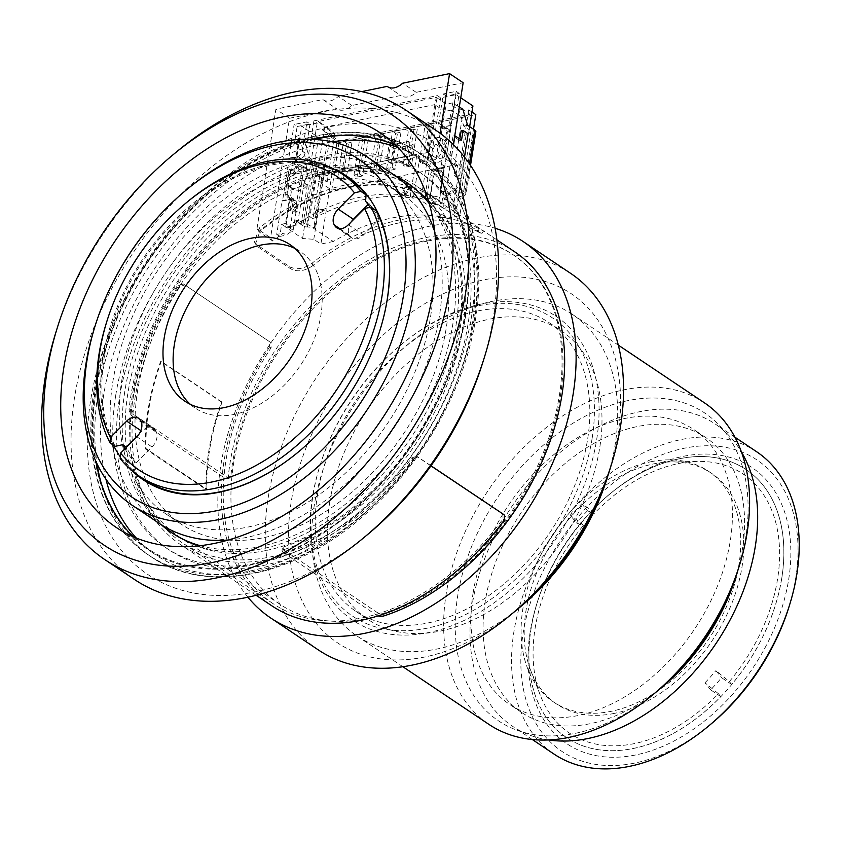 <?xml version="1.0" encoding="UTF-8"?>
<svg xmlns="http://www.w3.org/2000/svg" width="841" height="841" viewBox="0 0 841 841"><rect width="100%" height="100%" fill="white"/><g stroke="black" fill="none" stroke-linecap="round" stroke-linejoin="round"><path stroke-width="0.63" stroke-dasharray="4.21 3.15" d="M517.972 608.81A193.546 130.765 123.8 0 1 356.952 635.964A193.546 130.765 123.8 0 1 314.187 505.956A193.546 130.765 123.8 0 1 418.85 335.79A193.546 130.765 123.8 0 1 572.427 314.387A193.546 130.765 123.8 0 1 615.192 444.384A193.546 130.765 123.8 0 1 608.548 473.63M704.359 402.776A193.546 130.765 -56.2 0 0 624.138 389.772A193.546 130.765 -56.2 0 0 446.108 594.356A193.546 130.765 -56.2 0 0 488.873 724.353M738.261 569.178A185.283 125.172 -56.2 0 0 628.027 400.6A185.283 125.172 -56.2 0 0 457.609 596.427A185.283 125.172 -56.2 0 0 575.328 733.331A185.283 125.172 -56.2 0 0 655.665 692.448M317.467 494.655A173.698 117.351 123.8 0 1 411.396 341.94A173.698 117.351 123.8 0 1 549.226 322.723A173.698 117.351 123.8 0 1 587.596 439.401A173.698 117.351 123.8 0 1 493.678 592.106A173.698 117.351 123.8 0 1 355.848 611.323A173.698 117.351 123.8 0 1 317.467 494.655M329.63 502.802A173.698 117.351 123.8 0 1 423.549 350.087A173.698 117.351 123.8 0 1 561.378 330.87A173.698 117.351 123.8 0 1 599.759 447.549A173.698 117.351 123.8 0 1 505.83 600.253A173.698 117.351 123.8 0 1 368.001 619.47A173.698 117.351 123.8 0 1 329.63 502.802M736.947 573.247A165.425 111.758 -56.2 0 0 742.466 548.795A165.425 111.758 -56.2 0 0 705.925 437.677A165.425 111.758 -56.2 0 0 574.655 455.98A165.425 111.758 -56.2 0 0 485.204 601.42A165.425 111.758 -56.2 0 0 521.756 712.537A165.425 111.758 -56.2 0 0 658.934 689.683M473.052 593.273A165.425 111.758 123.8 0 1 562.503 447.832A165.425 111.758 123.8 0 1 693.762 429.53A165.425 111.758 123.8 0 1 730.314 540.647A165.425 111.758 123.8 0 1 640.863 686.088A165.425 111.758 123.8 0 1 509.593 704.39A165.425 111.758 123.8 0 1 473.052 593.273M312.4 497.462A182.823 123.511 -56.2 0 0 428.563 632.548A182.823 123.511 -56.2 0 0 596.721 439.307A182.823 123.511 -56.2 0 0 546.23 310.707A182.823 123.511 -56.2 0 0 401.283 344.568A182.823 123.511 -56.2 0 0 319.79 466.198A182.823 123.511 -56.2 0 0 312.4 497.462M592.117 438.476A179.511 121.272 123.8 0 1 427.007 628.216A179.511 121.272 123.8 0 1 312.947 495.58A179.511 121.272 123.8 0 1 320.2 464.884A179.511 121.272 123.8 0 1 400.221 345.451A179.511 121.272 123.8 0 1 542.54 312.211A179.511 121.272 123.8 0 1 592.117 438.476M756.679 451.775A181.971 122.933 -56.2 0 0 612.28 471.906A181.971 122.933 -56.2 0 0 513.883 631.885A181.971 122.933 -56.2 0 0 554.082 754.114M548.521 739.954A181.971 122.933 123.8 0 1 512.547 726.277A181.971 122.933 123.8 0 1 472.348 604.048A181.971 122.933 123.8 0 1 570.734 444.069A181.971 122.933 123.8 0 1 715.134 423.938A181.971 122.933 123.8 0 1 741.457 452.016M788.7 607.759A175.349 118.465 -56.2 0 0 795.786 577.778A175.349 118.465 -56.2 0 0 684.374 448.211A175.349 118.465 -56.2 0 0 523.081 633.546A175.349 118.465 -56.2 0 0 571.512 756.889A175.349 118.465 -56.2 0 0 710.529 724.416M609.42 470.897A210.071 141.919 -56.2 0 0 617.904 434.976A210.071 141.919 -56.2 0 0 484.437 279.759A210.071 141.919 -56.2 0 0 291.217 501.793A210.071 141.919 -56.2 0 0 349.236 649.557A210.071 141.919 -56.2 0 0 515.775 610.65M318.255 649.862A226.639 153.115 123.8 0 1 268.184 497.63A226.639 153.115 123.8 0 1 390.739 298.376A226.639 153.115 123.8 0 1 570.566 273.304M247.906 597.194A226.639 153.115 123.8 0 1 220.752 465.84A226.639 153.115 123.8 0 1 495.107 228.268M530.156 632.106A166.255 112.316 -56.2 0 0 635.785 754.945A166.255 112.316 -56.2 0 0 788.711 579.218A166.255 112.316 -56.2 0 0 742.792 462.277A166.255 112.316 -56.2 0 0 610.987 493.068A166.255 112.316 -56.2 0 0 536.873 603.67A166.255 112.316 -56.2 0 0 530.156 632.106M781.815 577.977A161.293 108.962 123.8 0 1 694.592 719.77A161.293 108.962 123.8 0 1 566.613 737.62A161.293 108.962 123.8 0 1 530.976 629.278A161.293 108.962 123.8 0 1 537.494 601.693A161.293 108.962 123.8 0 1 609.399 494.392A161.293 108.962 123.8 0 1 746.177 469.635A161.293 108.962 123.8 0 1 781.815 577.977M731.702 684.479L721.567 677.688A161.293 108.962 123.8 0 1 710.645 689.841L720.769 696.632A161.293 108.962 123.8 0 1 566.561 737.589A161.293 108.962 123.8 0 1 530.934 629.247A161.293 108.962 123.8 0 1 580.994 522.713L570.86 515.922A161.293 108.962 123.8 0 1 581.793 503.77L591.927 510.55A161.293 108.962 123.8 0 1 746.135 469.604A161.293 108.962 123.8 0 1 781.762 577.946A161.293 108.962 123.8 0 1 731.702 684.479L729.378 681.588L715.901 670.624L721.567 677.688M265.809 550.571A210.092 141.94 123.8 0 1 178.734 536.463A210.092 141.94 123.8 0 1 148.468 338.061A210.092 141.94 123.8 0 1 325.562 173.278A210.092 141.94 123.8 0 1 412.637 187.396A210.092 141.94 123.8 0 1 442.913 385.788A210.092 141.94 123.8 0 1 265.809 550.571M326.56 173.95A210.092 141.94 -56.2 0 0 131.617 409.294L133.824 414.645L228.048 477.783L229.551 478.098L230.907 475.838A210.092 141.94 123.8 0 1 425.861 240.484A210.092 141.94 123.8 0 1 512.926 254.602A210.092 141.94 123.8 0 1 546.986 443.123A210.092 141.94 123.8 0 1 383.149 613.31L377.367 612.616L283.133 549.478L282.271 548.153L283.859 546.776A210.092 141.94 -56.2 0 0 447.685 376.589A210.092 141.94 -56.2 0 0 413.635 188.058A210.092 141.94 -56.2 0 0 326.56 173.95M426.86 241.157A210.092 141.94 -56.2 0 0 249.756 405.93A210.092 141.94 -56.2 0 0 280.032 604.332A210.092 141.94 -56.2 0 0 367.096 618.45A210.092 141.94 -56.2 0 0 544.201 453.667A210.092 141.94 -56.2 0 0 513.925 255.265A210.092 141.94 -56.2 0 0 426.86 241.157M614.266 713.41A138.954 93.877 123.8 0 1 556.679 704.075A138.954 93.877 123.8 0 1 530.776 670.676A138.954 93.877 123.8 0 1 525.982 610.745A138.954 93.877 123.8 0 1 653.793 463.864A138.954 93.877 123.8 0 1 670.645 461.94A138.954 93.877 123.8 0 1 711.381 473.199A138.954 93.877 123.8 0 1 742.077 566.54A138.954 93.877 123.8 0 1 614.266 713.41M710.645 689.841L704.968 682.787L718.456 693.741A155.953 105.356 123.8 0 1 540.469 695.665A155.953 105.356 123.8 0 1 535.086 628.395A155.953 105.356 123.8 0 1 583.318 525.604L576.537 522.986L570.86 515.922M704.968 682.787A148.237 100.142 -56.2 0 0 715.901 670.624M591.927 510.55L594.24 513.441A155.953 105.356 123.8 0 1 697.431 461.404A155.953 105.356 123.8 0 1 777.61 578.787A155.953 105.356 123.8 0 1 729.378 681.588M479.149 227.985L427.018 193.682A213.404 144.168 -56.2 0 0 259.259 227.995L254.424 241.84L257.272 245.015L289.693 266.734C296.505 270.14 303.916 268.994 311.937 263.307A213.404 144.168 123.8 0 1 479.706 228.994L483.596 231.002L479.149 227.985L477.299 230.728L444.868 208.999L446.729 206.266M514.766 251.848A213.404 144.168 -56.2 0 0 345.441 275.459A213.404 144.168 -56.2 0 0 230.045 463.076A213.404 144.168 -56.2 0 0 228.3 476.626L230.907 475.838M502.918 513.956L503.013 518.992A213.404 144.168 123.8 0 1 375.591 614.519A213.404 144.168 -56.2 0 1 273.136 603.701A213.404 144.168 -56.2 0 1 223.927 477.562A213.404 144.168 123.8 0 1 225.987 460.353A213.404 144.168 123.8 0 1 271.107 347.743L270.876 342.613L184.747 284.899L179.911 286.644A213.404 144.168 -56.2 0 0 134.802 399.254A213.404 144.168 -56.2 0 0 132.731 416.453L225.441 478.582L226.944 478.897L228.3 476.626M271.107 347.743L269.73 346.786L269.53 341.677L183.37 283.953L178.534 285.688A215.885 145.85 -56.2 0 0 180.563 544.653A215.885 145.85 -56.2 0 0 413.141 458.923L418.114 457.283L416.789 456.243L431.002 465.767M283.133 549.478L282.881 552.39L282.019 551.065L283.606 549.699A213.404 144.168 -56.2 0 0 462.624 328.652A213.404 144.168 -56.2 0 0 415.475 185.314A213.404 144.168 -56.2 0 0 246.14 208.925A213.404 144.168 -56.2 0 0 130.744 396.531A213.404 144.168 -56.2 0 0 129.009 410.093L131.217 415.433L132.731 416.453A213.404 144.168 123.8 0 0 181.95 542.592A213.404 144.168 123.8 0 0 284.405 553.41A213.404 144.168 -56.2 0 0 411.817 457.882L416.789 456.243M282.881 552.39L377.115 615.538L377.367 612.616M115.701 395.449A226.639 153.115 123.8 0 1 238.245 196.205A226.639 153.115 123.8 0 1 418.082 171.133A226.639 153.115 123.8 0 1 468.153 323.365A226.639 153.115 123.8 0 1 345.598 522.608A226.639 153.115 123.8 0 1 165.761 547.68A226.639 153.115 123.8 0 1 115.701 395.449M471.917 325.887A226.639 153.115 -56.2 0 0 421.846 173.656A226.639 153.115 -56.2 0 0 242.008 198.728A226.639 153.115 -56.2 0 0 119.464 397.972A226.639 153.115 -56.2 0 0 169.525 550.203A226.639 153.115 -56.2 0 0 349.362 525.131A226.639 153.115 -56.2 0 0 471.917 325.887M650.682 461.783A138.954 93.877 123.8 0 1 708.269 471.118A138.954 93.877 123.8 0 1 728.295 602.345A138.954 93.877 123.8 0 1 611.165 711.328A138.954 93.877 123.8 0 1 553.567 701.993A138.954 93.877 123.8 0 1 533.551 570.776A138.954 93.877 123.8 0 1 650.682 461.783M367.359 534.739A258.891 174.907 123.8 0 1 162.113 582.687A258.891 174.907 123.8 0 1 90.607 400.579A258.891 174.907 123.8 0 1 328.736 126.938A258.891 174.907 123.8 0 1 493.236 318.234A258.891 174.907 123.8 0 1 482.776 362.503M134.266 579.344A270.476 182.728 123.8 0 1 74.513 397.667A270.476 182.728 123.8 0 1 220.773 159.885A270.476 182.728 123.8 0 1 435.386 129.956M56.063 331.732A270.476 182.728 123.8 0 1 176.631 151.79M306.818 175.075A12.405 8.378 -56.2 0 0 304.074 166.739A12.405 8.378 -56.2 0 0 294.234 168.116A12.405 8.378 -56.2 0 0 287.527 179.017A12.405 8.378 -56.2 0 0 290.261 187.354A12.405 8.378 -56.2 0 0 300.111 185.977A12.405 8.378 -56.2 0 0 306.818 175.075M290.261 187.354L294.014 189.866A12.405 8.378 123.8 0 0 307.343 184.988L304.095 182.823A12.405 8.378 -56.2 0 0 307.322 175.412A12.405 8.378 -56.2 0 0 306.303 168.873L309.551 171.049A12.405 8.378 123.8 0 0 307.827 169.251A12.405 8.378 123.8 0 0 294.014 174.802L299.785 138.397L295.212 138.712L297.146 126.528L294.108 124.489L288.768 158.213L297.767 156.373A4.962 3.353 -56.2 0 0 302.329 151.128L306.965 121.861L294.108 124.489M297.767 156.373L300.805 158.402L299.522 158.676L296.989 156.973A4.962 3.353 -56.2 0 0 292.426 162.218L290.776 172.626L294.014 174.802M290.776 172.626A12.405 8.378 -56.2 0 0 288.032 179.364A12.405 8.378 -56.2 0 0 288.757 185.377L287.107 195.785A4.962 3.353 -56.2 0 0 288.2 199.128A4.962 3.353 -56.2 0 0 290.261 199.454L292.794 201.157A4.962 3.353 123.8 0 1 290.734 200.82A4.962 3.353 123.8 0 1 289.64 197.488L285.52 223.485L286.234 223.958L285.719 227.228L302.571 238.518L313.798 239.296L320.894 244.048L336.894 143.033L475.817 114.618M311.99 139.322A237.383 160.379 -56.2 0 0 96.189 389.688A237.383 160.379 -56.2 0 0 96 461.656M133.404 536.821A237.383 160.379 -56.2 0 0 148.636 549.141A237.383 160.379 -56.2 0 0 336.999 522.881A237.383 160.379 -56.2 0 0 465.367 314.187A237.383 160.379 -56.2 0 0 412.92 154.733A237.383 160.379 -56.2 0 0 395.722 145.335M429.309 203.69A210.923 142.497 123.8 0 1 452.889 323.827A210.923 142.497 123.8 0 1 200.158 545.683M161.272 524.721A210.923 142.497 123.8 0 1 124.878 390.918A210.923 142.497 123.8 0 1 395.133 175.706M397.415 177.377A210.923 142.497 -56.2 0 0 127.916 392.947A210.923 142.497 -56.2 0 0 163.69 526.203M173.004 533.593A210.923 142.497 -56.2 0 0 174.518 534.624A210.923 142.497 -56.2 0 0 341.877 511.286A210.923 142.497 -56.2 0 0 455.927 325.856A210.923 142.497 -56.2 0 0 409.336 184.19A210.923 142.497 -56.2 0 0 407.801 183.18M121.777 380.395A198.508 134.108 123.8 0 1 229.109 205.877A198.508 134.108 123.8 0 1 386.629 183.916A198.508 134.108 123.8 0 1 430.487 317.257A198.508 134.108 123.8 0 1 323.144 491.775A198.508 134.108 123.8 0 1 165.624 513.735A198.508 134.108 123.8 0 1 121.777 380.395M228.058 540.069A198.508 134.108 -56.2 0 0 446.277 327.832A198.508 134.108 -56.2 0 0 434.734 231.643M434.618 231.422A198.508 134.108 -56.2 0 0 402.429 194.492A198.508 134.108 -56.2 0 0 244.91 216.452A198.508 134.108 -56.2 0 0 137.567 390.981A198.508 134.108 -56.2 0 0 181.425 524.321A198.508 134.108 -56.2 0 0 227.816 540.048M94.371 328.305A210.092 141.94 123.8 0 1 188.027 188.531M228.237 540.017A210.092 141.94 -56.2 0 0 439.496 315.407A210.092 141.94 -56.2 0 0 434.755 231.822M393.083 174.287A210.092 141.94 -56.2 0 0 226.366 197.53A210.092 141.94 -56.2 0 0 112.768 382.235A210.092 141.94 -56.2 0 0 159.18 523.354M124.952 448.726A176.179 119.023 -56.2 0 0 132.91 460.374L136.368 462.697A176.179 119.023 -56.2 0 1 126.371 447.296M120.2 458.566L125.351 462.024L132.91 460.374M125.351 462.024A181.971 122.933 -56.2 0 0 144.41 479.612M298.597 451.785A181.971 122.933 -56.2 0 0 298.723 451.68A181.971 122.933 -56.2 0 0 379.848 330.608A181.971 122.933 -56.2 0 0 379.901 330.45M333.635 168.967A182.802 123.501 -56.2 0 0 103.054 357.173A182.802 123.501 -56.2 0 0 113.377 445.11M120.316 456.926A182.802 123.501 -56.2 0 0 131.659 470.403M346.997 177.262A181.971 122.933 -56.2 0 0 202.607 197.393A181.971 122.933 -56.2 0 0 104.21 357.372A181.971 122.933 -56.2 0 0 115.196 446.329M190.329 404.321A94.297 63.706 -56.2 0 0 195.154 408.074A94.297 63.706 -56.2 0 0 269.982 397.635A94.297 63.706 -56.2 0 0 320.968 314.744A94.297 63.706 -56.2 0 0 300.132 251.406A94.297 63.706 -56.2 0 0 294.823 248.368M136.368 462.697L152.042 446.981A12.394 8.368 -56.2 0 0 156.92 437.667A12.394 8.368 -56.2 0 0 155.848 431.055L155.207 430.056A12.394 8.368 123.8 0 0 153.535 428.342L138.344 418.156M581.793 503.77L587.46 510.823L594.24 513.441M587.46 510.823A148.237 100.142 -56.2 0 0 576.537 522.986M580.994 522.713L583.318 525.604M720.769 696.632L718.456 693.741M269.73 346.786A215.885 145.85 -56.2 0 0 271.759 605.762M432.295 202.586L438.771 201.262L441.809 203.301L435.333 204.626L432.295 202.586A210.092 141.94 123.8 0 1 443.932 208.515L430.907 199.79L430.193 197.214L429.173 198.728A210.092 141.94 -56.2 0 0 259.207 231.969L272.789 241.062A210.092 141.94 123.8 0 1 283.175 233.094L286.213 235.123A210.092 141.94 123.8 0 1 293.162 230.234L290.124 228.195A210.092 141.94 123.8 0 1 314.986 213.488L316.5 214.508A210.092 141.94 123.8 0 1 324.3 210.744L322.786 209.724A210.092 141.94 123.8 0 1 397.373 194.387L398.897 195.406A210.092 141.94 123.8 0 1 405.93 196.09L404.405 195.08A210.092 141.94 123.8 0 1 426.482 200.316L429.52 202.345L433.588 176.673A4.962 3.353 123.8 0 1 438.15 171.427L439.433 171.165A4.962 3.353 -56.2 0 0 443.995 165.919L439.885 191.906L443.743 191.117L449.315 194.849L457.735 187.68L464.926 192.505A4.962 2.071 9 0 1 465.977 194.071A4.962 2.071 9 0 1 465.63 194.66L462.823 197.278L458.261 195.911L461.068 193.293L459.281 192.095L456.926 206.949L440.074 195.648L454.14 106.828L459.007 110.087L463.759 126.087L469.162 129.703L469.646 126.655M430.907 199.79L444.868 208.999M427.018 193.682L425.157 196.437L429.173 198.728M477.299 230.728L481.735 233.735L477.846 231.738L479.706 228.994M311.937 263.307L313.031 265.451A210.092 141.94 123.8 0 1 477.846 231.738M313.031 265.451C305.031 271.128 297.619 272.274 290.776 268.878L258.355 247.149L255.496 243.985L260.342 230.14L259.259 227.995M425.157 196.437A210.092 141.94 -56.2 0 0 260.342 230.14M430.928 465.872L418.114 457.283M145.346 448.842L206.14 489.578A215.885 145.85 123.8 0 1 221.488 402.072L160.694 361.336A215.885 145.85 -56.2 0 0 145.346 448.842L145.998 448.558L206.791 489.294L206.14 489.578M285.719 227.228L301.152 224.063L297.914 221.898L302.592 220.941L333.288 241.504A210.092 141.94 123.8 0 1 447.423 218.166L416.715 197.593L421.394 196.636L424.642 198.812L440.074 195.648M410.261 196.237L413.299 198.276A210.092 141.94 -56.2 0 0 312.968 218.797L319.58 176.999L419.922 156.479L416.873 154.439L410.261 196.237A210.092 141.94 123.8 0 1 416.715 197.593M312.968 218.797L309.919 216.757L316.542 174.96L416.873 154.439M302.592 220.941A210.092 141.94 123.8 0 1 309.919 216.757M435.333 204.626A210.092 141.94 -56.2 0 0 429.52 202.345M221.488 402.072L222.077 402.124A215.054 145.293 -56.2 0 0 206.791 489.294M160.694 361.336L161.283 361.388A215.054 145.293 -56.2 0 0 145.998 448.558M222.077 402.124L161.283 361.388M447.423 218.166L459.817 215.632L452.721 210.881L456.926 206.949M473.494 129.23L459.817 215.632M333.288 241.504L320.894 244.048M413.173 144.684L393.882 148.626L391.528 163.48L410.818 159.538L413.173 144.684L408.316 141.425L405.961 156.279L410.818 159.538M419.922 156.479L413.299 198.276M409.977 185.819L402.261 187.396L404.899 194.324L409.977 185.819L410.997 186.502L403.27 188.079L405.909 195.007L404.899 194.324M450.839 125.057L456.179 91.343L443.323 93.971L438.687 123.238A4.962 3.353 -56.2 0 0 439.78 126.571A4.962 3.353 -56.2 0 0 441.84 126.907L451.344 125.404L444.616 167.885L435.112 169.388A4.962 3.353 -56.2 0 0 430.539 174.634L426.482 200.316M441.557 151.107L442.723 143.685A8.273 5.593 -56.2 0 0 440.905 138.124A8.273 5.593 -56.2 0 0 434.334 139.038A8.273 5.593 -56.2 0 0 429.867 146.313L428.689 153.735A8.273 5.593 -56.2 0 0 430.518 159.296A8.273 5.593 -56.2 0 0 437.078 158.381A8.273 5.593 -56.2 0 0 441.557 151.107L445.299 153.619L446.476 146.197A8.273 5.593 -56.2 0 0 444.647 140.636A8.273 5.593 -56.2 0 0 438.087 141.551A8.273 5.593 -56.2 0 0 433.609 148.825L432.442 156.247A8.273 5.593 -56.2 0 0 434.261 161.808A8.273 5.593 -56.2 0 0 440.831 160.894A8.273 5.593 -56.2 0 0 445.299 153.619M272.789 241.062L270.571 237.74L289.493 118.255L336.442 108.647A16.547 11.175 -56.2 0 0 336.831 108.931A16.547 11.175 -56.2 0 0 351.885 105.493L400.758 95.496A16.547 11.175 -56.2 0 0 401.157 95.769A16.547 11.175 -56.2 0 0 416.2 92.331L463.149 82.733M453.352 144.599L443.985 203.732A16.547 11.175 -56.2 0 0 443.932 208.515M438.771 201.262L444.111 167.548M404.405 195.08L404.595 193.882A1.65 1.114 -56.2 0 0 404.227 192.768A1.65 1.114 -56.2 0 0 403.543 192.663L398.403 193.714A1.65 1.114 -56.2 0 0 397.373 194.387M322.786 209.724A1.65 1.114 -56.2 0 0 322.545 209.472A1.65 1.114 -56.2 0 0 321.861 209.367L316.721 210.418A1.65 1.114 -56.2 0 0 315.196 212.163L314.986 213.488M290.124 228.195L294.192 202.523A4.962 3.353 -56.2 0 0 293.099 199.191A4.962 3.353 -56.2 0 0 291.039 198.854L282.04 200.694L276.7 234.418L283.175 233.094M405.93 196.09L406.119 194.902L404.595 193.882M398.897 195.406A1.65 1.114 123.8 0 1 399.917 194.734L405.068 193.682A1.65 1.114 123.8 0 1 405.751 193.787A1.65 1.114 123.8 0 1 406.119 194.902M324.3 210.744A1.65 1.114 -56.2 0 0 324.069 210.492A1.65 1.114 -56.2 0 0 323.386 210.387L321.861 209.367M316.5 214.508L316.71 213.183A1.65 1.114 123.8 0 1 318.234 211.438L323.386 210.387M285.52 223.485L281.661 224.274L279.738 236.447L276.7 234.418M279.738 236.447L286.213 235.123M259.207 231.969L256.989 228.647L270.571 237.74M440.116 133.288L430.403 194.639A16.547 11.175 -56.2 0 0 430.193 197.214M256.989 228.647L275.911 109.151L322.87 99.553A16.547 11.175 -56.2 0 0 323.259 99.827A16.547 11.175 -56.2 0 0 338.303 96.389L361.662 91.616M462.823 197.278L472.705 134.896L468.143 133.519L470.949 130.902L469.162 129.703L459.281 192.095L453.877 188.468L445.457 195.648L439.885 191.906M471.959 112.042L468.721 109.866L472.926 105.934M460.763 97.787L456.074 94.644L440.631 97.798L437.394 95.632L313.903 120.883L317.152 123.059L301.709 126.213L318.571 137.514L329.798 138.281L336.894 143.033M436.29 97.367L446.424 104.147L452.847 102.833L469.877 114.239L339.186 140.973L322.156 129.567L328.589 128.252L318.455 121.461L436.29 97.367L434.765 104.641L324.647 127.17L318.455 121.461M313.798 239.296L329.798 138.281M468.721 109.866L452.721 210.881M391.528 163.48L386.66 160.221L389.015 145.367L393.882 148.626M389.015 145.367L408.316 141.425M405.961 156.279L386.66 160.221M294.014 189.866A12.405 8.378 123.8 0 1 291.995 187.554L286.234 223.958L291.091 227.217L299.522 220.037L304.926 223.664L302.571 238.518M319.58 176.999L316.542 174.96M402.261 187.396L403.27 188.079M405.909 195.007L410.997 186.502M291.995 187.554L288.757 185.377M456.179 91.343L459.218 93.383L457.294 105.556L459.312 106.912M443.323 93.971L446.361 96.011L459.218 93.383M443.743 191.117L441.809 203.301M461.141 130.807L466.208 134.203L459.144 178.765L454.077 175.37L455.612 165.719L449.02 161.304L453.026 136.053L459.606 140.468L459.848 138.944M456.074 94.644L454.14 106.828L453.436 106.344L449.315 132.342A4.962 3.353 -56.2 0 0 448.221 129.009A4.962 3.353 -56.2 0 0 446.161 128.673L443.627 126.98L451.344 125.404M446.161 128.673L444.878 128.936A4.962 3.353 123.8 0 1 442.818 128.61A4.962 3.353 123.8 0 1 441.725 125.277L446.361 96.011M416.2 92.331L402.618 83.238M387.985 86.928L400.758 95.496M351.885 105.493L338.303 96.389M322.87 99.553L336.442 108.647M289.493 118.255L275.911 109.151M281.661 224.274L287.233 228.006L295.654 220.836L302.855 225.651A4.962 2.071 -171 0 0 307.417 227.017L314.902 227.533L314.198 225.377L306.713 224.862L304.926 223.664L314.807 161.272L309.393 157.656L304.652 141.656L299.785 138.397L301.709 126.213M288.768 158.213L289.272 158.55L282.544 201.031L282.04 200.694M302.855 225.651L312.736 163.259L305.535 158.444L300.784 142.444L295.212 138.712M297.073 211.921L292.006 208.526L293.53 198.865L286.949 194.46L290.944 169.209L297.535 173.614L299.06 163.963L304.127 167.359L297.073 211.921L295.138 212.31L290.071 208.915L291.606 199.264L293.53 198.865M282.544 201.031L290.261 199.454M293.162 230.234L297.23 204.552A4.962 3.353 -56.2 0 0 296.137 201.22A4.962 3.353 -56.2 0 0 294.077 200.894L292.794 201.157M444.616 167.885L436.9 169.462L439.433 171.165M300.805 158.402A4.962 3.353 -56.2 0 0 305.378 153.157L302.329 151.128M296.989 156.973L289.272 158.55M297.146 126.528L310.003 123.9L306.965 121.861M310.003 123.9L305.378 153.157M445.457 195.648L449.315 194.849M453.877 188.468L457.735 187.68M318.571 137.514L314.807 161.272L316.594 162.471L324.079 162.986L324.784 165.151L317.299 164.636L307.417 227.017M421.394 196.636L437.394 95.632M313.903 120.883L306.303 168.873M304.095 182.823L297.914 221.898M452.847 102.833L451.323 110.118L444.889 111.433L446.424 104.147M427.228 152.179L437.362 158.97L444.889 111.433L434.765 104.641L427.228 152.179L317.12 174.697L327.254 181.488L320.82 182.802L331.764 190.14L339.186 140.973M317.12 174.697L324.647 127.17L334.781 133.95L328.589 128.252M327.254 181.488L334.781 133.95L328.358 135.275L322.156 129.567M320.82 182.802L328.358 135.275L339.291 142.602L462.266 117.446L469.877 114.239M331.764 190.14L454.739 164.983L462.266 117.446L451.323 110.118L443.796 157.656L437.362 158.97M291.091 227.217L287.233 228.006M299.522 220.037L295.654 220.836M443.627 126.98A4.962 3.353 123.8 0 1 445.688 127.317A4.962 3.353 123.8 0 1 446.781 130.649L441.462 164.216A4.962 3.353 123.8 0 1 436.9 169.462M462.865 109.298L459.007 110.087M453.436 106.344L457.294 105.556M467.617 125.288L463.759 126.087M475.848 131.68A4.962 2.071 9 0 1 475.512 132.268L472.705 134.896M454.077 175.37L456.011 174.981L461.078 178.376L459.144 178.765M455.612 165.719L457.536 165.32L456.011 174.981M466.208 134.203L468.132 133.814M464.463 157.025L461.078 178.376M459.606 140.468L461.541 140.069M453.026 136.053L454.76 135.695M449.02 161.304L450.955 160.915L453.509 144.757M457.536 165.32L450.955 160.915M440.631 97.798L424.642 198.812M300.784 142.444L304.652 141.656M305.535 158.444L309.393 157.656M312.736 163.259A4.962 2.071 -171 0 0 317.299 164.636M292.006 208.526L290.071 208.915M304.127 167.359L302.203 167.748L295.138 212.31M299.06 163.963L297.136 164.352L302.203 167.748M297.535 173.614L295.601 174.013L297.136 164.352M290.944 169.209L289.02 169.598L295.601 174.013M286.949 194.46L285.015 194.849L289.02 169.598M291.606 199.264L285.015 194.849M299.522 158.676A4.962 3.353 -56.2 0 0 294.96 163.911L292.426 162.218M299.07 137.924L294.96 163.911M307.343 184.988L301.152 224.063M317.152 123.059L309.551 171.049M316.594 162.471L306.713 224.862M470.949 130.902L461.068 193.293M454.739 164.983L443.796 157.656M427.775 162.607L422.371 163.711L419.333 161.682L424.737 160.578L427.775 162.607L433.662 125.477L430.624 123.438L425.22 124.542L428.258 126.581L422.371 163.711M411.438 165.95L406.035 167.054L402.997 165.025L408.4 163.911L411.438 165.95L417.325 128.82L414.287 126.781L408.884 127.885L411.922 129.924L406.035 167.054M395.102 169.293L389.698 170.397L386.66 168.358L392.064 167.254L395.102 169.293L400.989 132.163L397.951 130.124L392.547 131.228L395.585 133.267L389.698 170.397M378.765 172.636L373.362 173.74L370.324 171.701L375.727 170.597L378.765 172.636L384.652 135.496L381.614 133.467L376.211 134.571L379.249 136.61L373.362 173.74M362.429 175.979L357.026 177.083L353.987 175.044L359.391 173.94L362.429 175.979L368.316 138.839L365.278 136.81L359.874 137.913L362.913 139.942L357.026 177.083M346.093 179.322L340.689 180.426L337.651 178.387L343.054 177.283L346.093 179.322L351.98 142.182L348.941 140.142L343.538 141.246L346.576 143.285L340.689 180.426M314.902 227.533L324.784 165.151M324.079 162.986L314.198 225.377M468.143 133.519L458.261 195.911M419.333 161.682L425.22 124.542M402.997 165.025L408.884 127.885M386.66 168.358L392.547 131.228M370.324 171.701L376.211 134.571M353.987 175.044L359.874 137.913M337.651 178.387L343.538 141.246M428.258 126.581L433.662 125.477M424.737 160.578L430.624 123.438M411.922 129.924L417.325 128.82M408.4 163.911L414.287 126.781M395.585 133.267L400.989 132.163M392.064 167.254L397.951 130.124M379.249 136.61L384.652 135.496M375.727 170.597L381.614 133.467M362.913 139.942L368.316 138.839M359.391 173.94L365.278 136.81M346.576 143.285L351.98 142.182M343.054 177.283L348.941 140.142M351.233 221.877A12.394 8.368 -56.2 0 0 349.572 235.207L350.213 236.216A12.394 8.368 -56.2 0 0 351.885 237.919A12.394 8.368 -56.2 0 0 363.533 234.975L379.207 219.259L375.748 216.946L376.211 210.544M375.748 216.946A176.179 119.023 -56.2 0 0 370.061 207.306M106.408 322.807A181.971 122.933 123.8 0 1 187.532 201.745M365.593 201.251L369.052 203.564L368.106 204.521M379.207 219.259A176.179 119.023 -56.2 0 0 369.052 203.564M138.986 434.198L141.887 431.286A12.394 8.368 123.8 0 1 153.535 428.342M466.009 314.05A238.213 160.936 123.8 0 1 246.897 565.835A238.213 160.936 123.8 0 1 95.548 389.825A238.213 160.936 123.8 0 1 314.66 138.04A238.213 160.936 123.8 0 1 466.009 314.05M94.865 392.179A242.355 163.732 -56.2 0 0 148.405 554.965A242.355 163.732 -56.2 0 0 340.71 528.159A242.355 163.732 -56.2 0 0 471.759 315.091A242.355 163.732 -56.2 0 0 418.219 152.305A242.355 163.732 -56.2 0 0 225.914 179.112A242.355 163.732 -56.2 0 0 94.865 392.179M314.576 139.448A242.355 163.732 -56.2 0 0 97.903 394.219A242.355 163.732 -56.2 0 0 97.104 464.001M100.647 481.273A242.355 163.732 -56.2 0 0 151.443 557.005A242.355 163.732 -56.2 0 0 343.748 530.187A242.355 163.732 -56.2 0 0 474.797 317.131A242.355 163.732 -56.2 0 0 421.257 154.345A242.355 163.732 -56.2 0 0 331.901 136.158M331.985 141.845A238.213 160.936 -56.2 0 0 103.653 395.259A238.213 160.936 -56.2 0 0 105.934 479.202M136.263 538.019A238.213 160.936 -56.2 0 0 330.418 539.239A238.213 160.936 -56.2 0 0 474.114 319.485A238.213 160.936 -56.2 0 0 397.919 147.522M140.657 420.868L155.848 431.055M129.009 410.093L131.617 409.294M283.859 546.776L283.606 549.699M383.149 613.31L382.897 616.232M228.048 477.783L225.441 478.582M133.824 414.645L131.217 415.433M179.911 286.644L178.534 285.688M413.141 458.923L411.817 457.882M184.747 284.899L183.37 283.953M504.327 520.022L503.013 518.992M290.776 268.878L289.693 266.734M258.355 247.149L257.272 245.015M398.403 193.714L399.917 194.734M315.196 212.163L316.71 213.183M430.403 194.639L443.985 203.732M464.926 192.505L469.467 163.827M441.84 126.907L444.878 128.936M438.687 123.238L441.725 125.277M442.723 143.685L446.476 146.197M433.609 148.825L429.867 146.313M428.689 153.735L432.442 156.247M294.077 200.894L291.039 198.854M294.192 202.523L297.23 204.552M316.721 210.418L318.234 211.438M405.068 193.682L403.543 192.663M430.539 174.634L433.588 176.673M435.112 169.388L438.15 171.427M465.63 194.66L475.512 132.268M446.781 130.649L449.315 132.342M287.107 195.785L289.64 197.488M443.995 165.919L441.462 164.216M349.572 235.207L339.911 228.741M348.332 224.789L363.533 234.975M338.902 228.626L350.213 236.216M152.042 446.981L136.841 436.794M141.887 431.286L140.868 430.613M140.005 419.869L155.207 430.056M572.427 314.387L618.324 345.136M549.226 322.723L561.378 330.87M705.925 437.677L693.762 429.53M734.918 437.194L715.134 423.938M178.734 536.463L280.032 604.332M530.776 670.676L540.469 695.665M496.884 239.864L482.534 230.245M441.62 202.828L415.475 185.314M418.082 171.133L421.846 173.656M708.269 471.118L711.381 473.199M304.074 166.739L307.827 169.251M148.636 549.141L116.216 527.423M93.992 390.876C82.323 461.667 103.138 525.299 148.405 554.965L151.443 557.005C205.667 594.692 292.679 577.735 362.135 517.036C420.605 467.449 464.747 390.277 475.67 318.434C487.328 247.643 466.513 184 421.257 154.345L418.219 152.305C363.301 114.082 274.713 132.1 204.836 194.607C147.669 244.226 104.768 320.148 93.992 390.876M174.518 534.624L171.469 532.584M386.629 183.916L402.429 194.492M185.02 401.283L195.154 408.074M356.952 635.964L402.85 666.713M355.848 611.323L368.001 619.47M521.756 712.537L509.593 704.39M320.2 464.884L319.79 466.198M400.221 345.451L401.283 344.568M532.332 739.533L512.547 726.277M537.494 601.693L536.873 603.67M609.399 494.392L610.987 493.068M412.637 187.396L413.635 188.058M512.926 254.602L513.925 255.265M282.271 548.153L282.019 551.065M229.551 478.098L226.944 478.897M670.645 461.94L697.431 461.404M273.136 603.701L181.95 542.592M165.761 547.68L169.525 550.203M553.567 701.993L556.679 704.075M481.735 233.735L483.596 231.002M254.413 241.84L255.496 243.985M256.106 595.27L180.563 544.653M439.811 205.603L480.674 232.989M322.545 209.472L324.069 210.492M442.818 128.61L439.78 126.571M440.905 138.124L444.647 140.636M430.518 159.296L434.261 161.808M387.575 86.676L401.157 95.769M323.259 99.827L336.831 108.931M293.099 199.191L296.137 201.22M404.227 192.768L405.751 193.787M470.518 165.372L465.977 194.071M448.221 129.009L445.688 127.317M290.734 200.82L288.2 199.128M412.92 154.733L380.5 133.004M409.336 184.19L406.287 182.15M165.624 513.735L181.425 524.321M351.885 237.919L336.684 227.732M289.998 244.615L300.132 251.406"/><path stroke-width="1.26" d="M402.85 666.713L488.873 724.353A193.546 130.765 -56.2 0 0 569.084 737.357A193.546 130.765 -56.2 0 0 653.015 694.645A193.546 130.765 -56.2 0 0 739.292 565.877A193.546 130.765 -56.2 0 0 747.113 532.784A193.546 130.765 -56.2 0 0 704.359 402.776L618.324 345.136M532.332 739.533L554.082 754.114A181.971 122.933 -56.2 0 0 708.406 726.182A181.971 122.933 -56.2 0 0 789.52 605.121A181.971 122.933 -56.2 0 0 796.879 574.004A181.971 122.933 -56.2 0 0 756.679 451.775L734.918 437.194M741.457 452.016A181.971 122.933 123.8 0 1 755.334 546.166A181.971 122.933 123.8 0 1 548.521 739.954M495.107 228.268A226.639 153.115 123.8 0 1 523.134 241.525L570.566 273.304A226.639 153.115 123.8 0 1 620.637 425.535A226.639 153.115 123.8 0 1 611.481 464.295A226.639 153.115 123.8 0 1 510.455 615.076A226.639 153.115 123.8 0 1 318.255 649.862L270.823 618.072A226.639 153.115 123.8 0 1 247.906 597.194M523.134 241.525A226.639 153.115 123.8 0 1 573.205 393.756A226.639 153.115 123.8 0 1 450.66 593A226.639 153.115 123.8 0 1 270.823 618.072M378.892 616.274L382.897 616.232A213.404 144.168 -56.2 0 0 561.914 395.186A213.404 144.168 -56.2 0 0 514.766 251.848L496.884 239.864M431.002 465.767L503.055 514.051L504.379 515.091L504.327 520.022A215.885 145.85 -56.2 0 1 271.759 605.762L256.106 595.27M172.92 154.881L176.631 151.79A270.476 182.728 123.8 0 1 293.908 92.1A270.476 182.728 123.8 0 1 406.003 110.266L435.386 129.956A270.476 182.728 123.8 0 1 495.149 311.633A270.476 182.728 123.8 0 1 484.216 357.888A270.476 182.728 123.8 0 1 363.638 537.83A270.476 182.728 123.8 0 1 134.266 579.344L104.883 559.654A270.476 182.728 123.8 0 1 45.13 377.977A270.476 182.728 123.8 0 1 56.063 331.732L57.503 327.117A258.891 174.907 123.8 0 1 172.92 154.881A258.891 174.907 123.8 0 1 285.173 97.745A258.891 174.907 123.8 0 1 449.662 289.041A258.891 174.907 123.8 0 1 211.533 562.682A258.891 174.907 123.8 0 1 57.503 327.117M406.003 110.266A270.476 182.728 123.8 0 1 465.756 291.943A270.476 182.728 123.8 0 1 216.978 577.83A270.476 182.728 123.8 0 1 104.883 559.654M432.947 292.458A237.383 160.379 123.8 0 1 304.579 501.162A237.383 160.379 123.8 0 1 116.216 527.423A237.383 160.379 123.8 0 1 63.769 367.969A237.383 160.379 123.8 0 1 192.126 159.264A237.383 160.379 123.8 0 1 380.5 133.004A237.383 160.379 123.8 0 1 432.947 292.458M96 461.656A237.383 160.379 -56.2 0 0 133.404 536.821M200.158 545.683A210.923 142.497 123.8 0 1 171.469 532.584A210.923 142.497 123.8 0 1 161.272 524.721M163.69 526.203A210.923 142.497 -56.2 0 0 173.004 533.593M185.903 190.297L188.027 188.531A210.092 141.94 123.8 0 1 366.203 156.279A210.092 141.94 123.8 0 1 412.616 297.399A210.092 141.94 123.8 0 1 299.007 482.103A210.092 141.94 123.8 0 1 132.3 505.346A210.092 141.94 123.8 0 1 85.887 364.227A210.092 141.94 123.8 0 1 94.371 328.305L95.201 325.667A203.48 137.461 123.8 0 1 185.903 190.297A203.48 137.461 123.8 0 1 347.217 152.61A203.48 137.461 123.8 0 1 403.417 295.738A203.48 137.461 123.8 0 1 216.263 510.802A203.48 137.461 123.8 0 1 86.98 360.463A203.48 137.461 123.8 0 1 95.201 325.667M434.755 231.822A210.092 141.94 -56.2 0 0 393.083 174.287L366.203 156.279M126.371 447.296A176.179 119.023 -56.2 0 1 126.213 447.002L122.754 444.679L115.196 446.329L110.045 442.881A181.971 122.933 123.8 0 1 99.059 353.924A181.971 122.933 123.8 0 1 106.408 322.807L107.028 320.831A177.009 119.58 123.8 0 1 185.935 203.07A177.009 119.58 123.8 0 1 354.429 192.81L360.905 191.401L366.056 194.849L365.593 201.251A176.179 119.023 -56.2 0 1 370.061 207.306M122.754 444.679A176.179 119.023 -56.2 0 0 124.952 448.726M379.901 330.45A181.971 122.933 -56.2 0 0 387.196 299.491A181.971 122.933 -56.2 0 0 376.211 210.544L371.06 207.096A181.971 122.933 123.8 0 1 323.154 419.07A181.971 122.933 123.8 0 1 139.259 476.153L144.41 479.612A181.971 122.933 -56.2 0 0 298.597 451.785M113.377 445.11A182.802 123.501 -56.2 0 0 120.316 456.926M131.659 470.403A182.802 123.501 -56.2 0 0 298.46 451.901A182.802 123.501 -56.2 0 0 379.953 330.282A182.802 123.501 -56.2 0 0 387.333 299.028A182.802 123.501 -56.2 0 0 333.635 168.967M110.045 442.881L110.444 437.394A177.009 119.58 123.8 0 1 99.879 351.096A177.009 119.58 123.8 0 1 107.028 320.831M294.823 248.368A94.297 63.706 -56.2 0 0 174.329 344.736A94.297 63.706 -56.2 0 0 190.329 404.321M164.195 337.945A94.297 63.706 -56.2 0 0 185.02 401.283A94.297 63.706 -56.2 0 0 259.848 390.844A94.297 63.706 -56.2 0 0 310.834 307.953A94.297 63.706 -56.2 0 0 289.998 244.615A94.297 63.706 -56.2 0 0 215.18 255.044A94.297 63.706 -56.2 0 0 164.195 337.945M140.868 430.613L126.686 421.11A12.394 8.368 -56.2 0 1 138.344 418.156A12.394 8.368 -56.2 0 1 140.005 419.869L140.657 420.868A12.394 8.368 123.8 0 1 141.719 427.48A12.394 8.368 123.8 0 1 136.841 436.794L120.599 453.089L120.2 458.566A181.971 122.933 123.8 0 0 139.259 476.153M608.548 473.63A193.546 130.765 123.8 0 1 517.972 608.81M653.015 694.645L655.665 692.448A185.283 125.172 -56.2 0 0 738.261 569.178L739.292 565.877M658.934 689.683A165.425 111.758 -56.2 0 0 736.947 573.247M510.455 615.076L515.775 610.65A210.071 141.919 -56.2 0 0 609.42 470.897L611.481 464.295M708.406 726.182L710.529 724.416A175.349 118.465 -56.2 0 0 788.7 607.759L789.52 605.121M502.918 513.956L430.928 465.872M484.216 357.888L482.776 362.503A258.891 174.907 123.8 0 1 367.359 534.739L363.638 537.83M471.959 112.042L475.817 114.618L473.494 129.23M361.662 91.616L387.186 86.392A16.547 11.175 -56.2 0 0 387.575 86.676A16.547 11.175 -56.2 0 0 402.618 83.238L449.567 73.63L463.149 82.733L453.352 144.599M449.567 73.63L440.116 133.288M469.646 126.655L472.926 105.934L460.763 97.787M469.467 163.827L474.808 130.113L467.617 125.288L462.865 109.298L459.312 106.912M459.848 138.944L461.141 130.807L463.065 130.418L468.132 133.814L464.463 157.025M387.186 86.392L387.985 86.928M474.808 130.113A4.962 2.071 9 0 1 475.848 131.68L470.518 165.372M454.76 135.695L461.541 140.069L463.065 130.418M453.509 144.757L454.949 135.653M395.722 145.335A237.383 160.379 -56.2 0 0 311.99 139.322M395.133 175.706A210.923 142.497 123.8 0 1 406.287 182.15A210.923 142.497 123.8 0 1 429.309 203.69M407.801 183.18A210.923 142.497 -56.2 0 0 397.415 177.377M132.3 505.346L159.18 523.354A210.092 141.94 -56.2 0 0 228.237 540.017M366.056 194.849A181.971 122.933 -56.2 0 0 346.997 177.262L341.845 173.814A181.971 122.933 123.8 0 1 360.905 191.401M185.935 203.07L187.532 201.745A181.971 122.933 123.8 0 1 341.845 173.814M368.106 204.521L353.378 219.28A12.394 8.368 -56.2 0 0 351.233 221.877M371.06 207.096L364.584 208.505A177.009 119.58 123.8 0 1 305.42 427.901A177.009 119.58 123.8 0 1 120.599 453.089M126.213 447.002L138.986 434.198M354.429 192.81L338.187 209.094A12.394 8.368 -56.2 0 0 334.371 225.031L335.023 226.029A12.394 8.368 -56.2 0 0 336.684 227.732A12.394 8.368 -56.2 0 0 348.332 224.789L364.584 208.505M126.686 421.11L110.444 437.394M97.104 464.001A242.355 163.732 -56.2 0 0 100.647 481.273M105.934 479.202A238.213 160.936 -56.2 0 0 136.263 538.019M331.901 136.158A242.355 163.732 -56.2 0 0 314.576 139.448M397.919 147.522A238.213 160.936 -56.2 0 0 331.985 141.845M339.911 228.741L334.371 225.031M338.187 209.094L353.378 219.28M335.023 226.029L338.902 228.626"/></g></svg>
